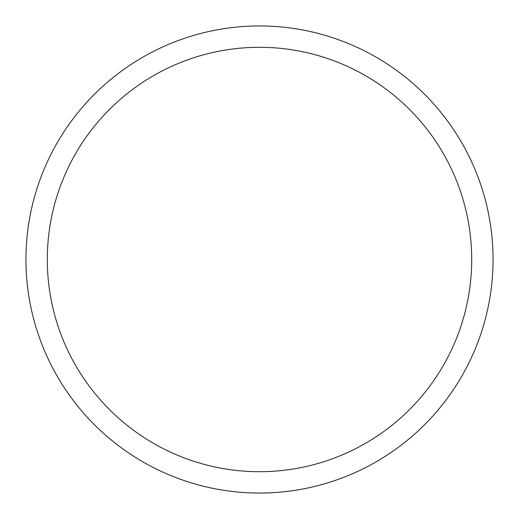 <?xml version="1.0" encoding="UTF-8"?>
<svg xmlns="http://www.w3.org/2000/svg" width="519" height="519" viewBox="0 0 519 519"><rect width="100%" height="100%" fill="white"/><g stroke="black" fill="none" stroke-linecap="round" stroke-linejoin="round"><path stroke-width="0.78" d="M259.5 493.05A233.55 233.55 0 0 0 493.05 259.5A233.55 233.55 0 0 0 259.5 25.95A233.55 233.55 0 0 0 25.95 259.5A233.55 233.55 0 0 0 259.5 493.05M259.5 471.7A212.2 212.2 0 0 0 471.7 259.5A212.2 212.2 0 0 0 259.5 47.3A212.2 212.2 0 0 0 47.3 259.5A212.2 212.2 0 0 0 259.5 471.7"/></g></svg>
